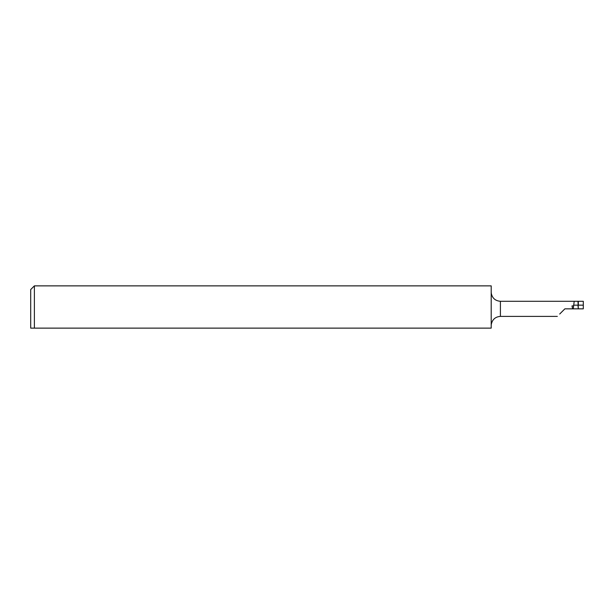 <?xml version="1.0" encoding="UTF-8"?>
<svg xmlns="http://www.w3.org/2000/svg" width="614" height="614" viewBox="0 0 614 614"><rect width="100%" height="100%" fill="white"/><g stroke="black" fill="none" stroke-linecap="round" stroke-linejoin="round"><path stroke-width="0.92" d="M34.384 285.871L491.2 285.871L491.2 328.129L30.7 328.129L30.7 289.555L34.384 285.871L34.384 328.129L31.759 328.129M583.3 305.158L583.3 301.29L578.319 301.29L578.319 305.158L583.3 305.158L583.3 308.842L578.327 308.842L577.966 301.29L574.205 301.29L573.714 305.158L577.966 305.158L578.327 308.842M573.714 305.158L573.276 308.842L577.958 308.842M573.622 305.895L571.995 305.895L572.601 308.842L573.276 308.842M564.88 308.842L559.684 314.038L564.88 308.842L572.601 308.842M491.2 325.566L491.277 324.407C492.359 319.426 495.406 316.755 500.41 316.394L500.41 301.29C495.329 300.868 492.29 298.197 491.277 293.277L491.2 292.118M574.205 301.29L500.41 301.29M557.328 316.394L500.41 316.394"/></g></svg>

